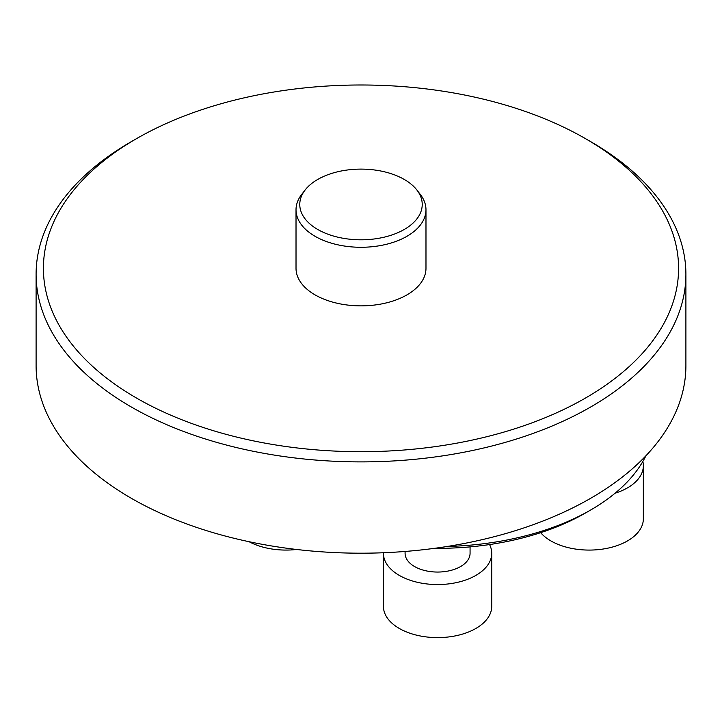 <?xml version="1.0" encoding="UTF-8"?>
<svg xmlns="http://www.w3.org/2000/svg" width="722" height="722" viewBox="0 0 722 722"><rect width="100%" height="100%" fill="white"/><g stroke="black" fill="none" stroke-linecap="round" stroke-linejoin="round"><path stroke-width="1.08" d="M136.431 138.696L131.26 141.674A324.9 187.576 0 0 0 36.1 274.315A324.9 187.576 0 0 0 236.663 447.613A324.9 187.576 0 0 0 590.74 406.955A324.9 187.576 0 0 0 685.9 274.315A324.9 187.576 0 0 0 590.74 141.674L585.569 138.696A317.59 183.361 0 0 0 136.431 138.696A317.59 183.361 0 0 0 136.431 398.002A317.59 183.361 0 0 0 585.569 398.002A317.59 183.361 0 0 0 585.569 138.696M685.9 274.315L685.9 365.612A324.9 187.576 180 0 1 361 553.196A324.9 187.576 180 0 1 36.1 365.612L36.1 274.315M296.02 209.759L296.02 268.34A64.98 37.517 0 0 0 315.054 294.874A64.98 37.517 0 0 0 406.946 294.874A64.98 37.517 0 0 0 425.98 268.34L425.98 209.759A64.98 37.517 180 0 1 406.946 236.293A64.98 37.517 180 0 1 336.136 244.424A64.98 37.517 180 0 1 296.02 209.759A64.98 37.517 180 0 1 301.679 194.444L305.108 190.021A61.226 35.351 0 0 0 326.281 233.576A61.226 35.351 0 0 0 404.293 229.452A61.226 35.351 0 0 0 416.892 190.021A61.226 35.351 0 0 0 361 169.11A61.226 35.351 0 0 0 305.108 190.021M447.18 546.473A216.6 125.05 0 0 0 590.74 509.967A216.6 125.05 0 0 0 645.91 455.781M590.74 509.967L585.569 512.954A209.29 120.836 180 0 1 434.482 548.332M489.57 544.559A54.15 31.263 180 0 1 491.727 553.296L491.727 606.354A54.15 31.263 180 0 1 458.299 635.234A54.15 31.263 180 0 1 399.293 628.456A54.15 31.263 180 0 1 383.427 606.354L383.427 553.296A54.15 31.263 180 0 1 383.436 552.745M470.067 546.879L470.067 553.296A32.49 18.754 180 0 1 450.014 570.624A32.49 18.754 180 0 1 414.608 566.562A32.49 18.754 180 0 1 405.087 553.296L405.087 551.455M491.727 553.296A54.15 31.263 180 0 1 458.299 582.176A54.15 31.263 180 0 1 399.293 575.398A54.15 31.263 180 0 1 383.427 553.296M296.589 549.469A54.15 31.263 180 0 1 249.099 541.717M642.842 461.475A54.15 31.263 180 0 1 643.347 465.762L643.347 518.811A54.15 31.263 180 0 1 627.49 540.922A54.15 31.263 180 0 1 540.661 532.674M643.347 465.762A54.15 31.263 180 0 1 627.49 487.864A54.15 31.263 180 0 1 615.063 493.225M416.892 190.021L420.321 194.444A64.98 37.517 180 0 1 425.98 209.759"/></g></svg>
